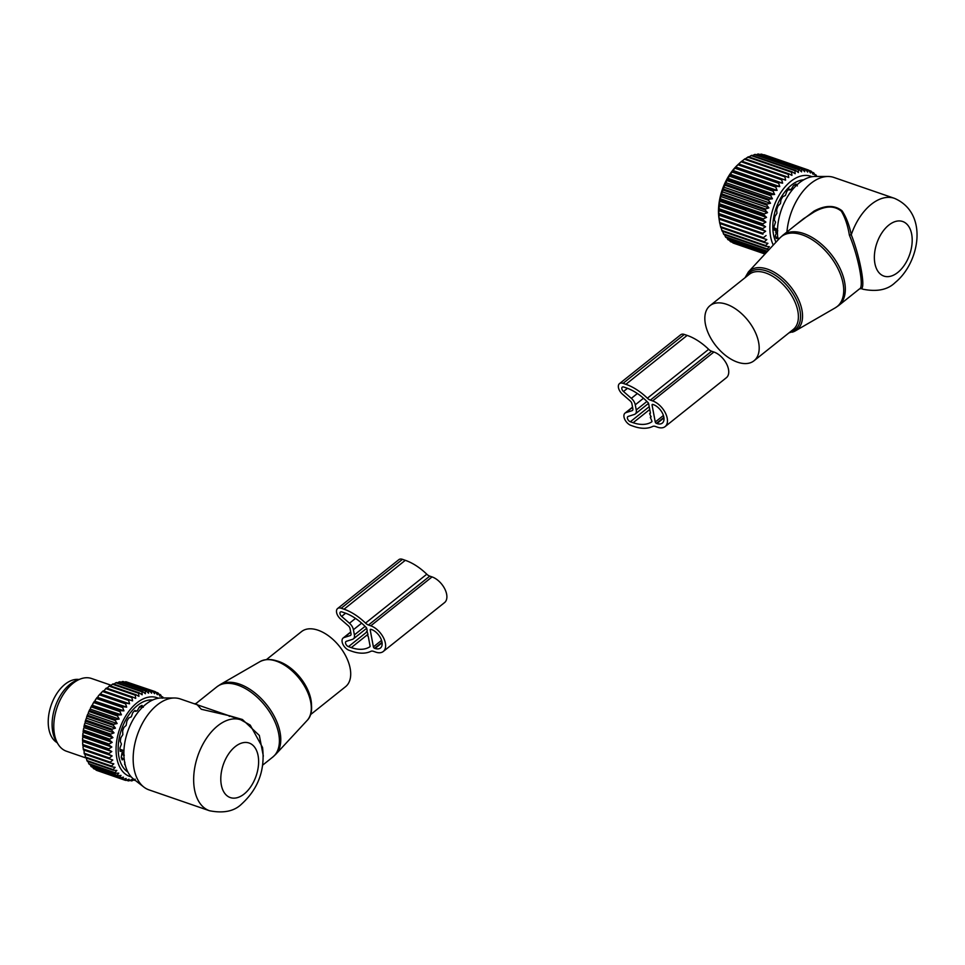 <?xml version="1.0" encoding="UTF-8"?>
<svg xmlns="http://www.w3.org/2000/svg" width="965" height="965" viewBox="0 0 965 965"><rect width="100%" height="100%" fill="white"/><g stroke="black" fill="none" stroke-linecap="round" stroke-linejoin="round"><path stroke-width="1.45" d="M749.576 363.021A35.259 20.422 -128.6 0 0 754.003 360.777A35.259 20.422 -128.6 0 0 750.505 323.878A35.259 20.422 -128.6 0 0 714.45 303.42A35.259 20.422 -128.6 0 0 710.023 305.652A35.259 20.422 -128.6 0 0 713.521 342.563A35.259 20.422 -128.6 0 0 749.576 363.021M894.434 198.332A48.081 28.938 109 0 0 871.299 204.315A48.081 28.938 109 0 0 851.263 234.748C859.743 256.087 865.617 287.172 861.431 288.583L859.525 288.873L861.431 288.583A48.081 28.938 109 0 0 863.084 289.247C877.161 292.009 887.872 289.753 895.231 282.504C919.536 262.818 929.03 213.193 894.434 198.332L833.929 177.464A48.081 28.938 109 0 0 828.091 176.486L815.111 176.462A43.787 26.357 109 0 0 799.358 182.795A43.787 26.357 109 0 0 778.067 239.911M828.091 176.486A48.081 28.938 109 0 0 810.793 183.447A48.081 28.938 109 0 0 786.945 231.974M782.748 235.327L803.531 218.729L814.026 212.011C825.22 205.666 834.327 205.4 841.347 211.202C845.123 217.571 847.801 225.569 849.393 235.195C858.561 256.955 864.351 287.642 859.525 288.873L838.73 305.483A44.885 25.995 -128.6 0 0 834.267 258.511A44.885 25.995 -128.6 0 0 788.381 232.469A44.885 25.995 -128.6 0 0 782.748 235.327L779.684 238.174A44.74 25.91 -128.6 0 1 786.957 233.783A44.74 25.91 -128.6 0 1 833.772 261.346A44.74 25.91 -128.6 0 1 835.268 307.835L838.73 305.483M795.643 225.026L814.014 211.118L814.026 212.011M849.393 235.195L851.263 234.748C849.321 225.159 846.257 217.173 842.071 210.816C834.592 204.93 825.244 205.038 814.014 211.118M816.8 176.462L816.33 175.365A46.802 28.166 -71 0 0 815.859 174.846L814.629 174.424M767.537 212.626L720.578 196.438L720.421 198.838A46.802 28.166 109 0 0 720.204 199.876L719.588 201.19L766.536 217.378L764.015 214.99A46.802 28.166 -71 0 1 764.232 213.953L767.537 212.626L765.197 210.02A46.802 28.166 -71 0 1 765.486 208.983L768.864 207.897L766.717 205.099A46.802 28.166 -71 0 1 767.066 204.073L770.504 203.253L768.55 200.286A46.802 28.166 -71 0 1 768.984 199.297L772.434 198.754L770.697 195.642A46.802 28.166 -71 0 1 771.18 194.701L774.642 194.435L773.122 191.227A46.802 28.166 -71 0 1 773.653 190.346L777.102 190.382L775.776 187.101A46.802 28.166 -71 0 1 776.367 186.269L779.78 186.619L778.659 183.29A46.802 28.166 -71 0 1 779.286 182.542L782.627 183.193L781.71 179.864A46.802 28.166 -71 0 1 782.374 179.201L785.631 180.153L784.907 176.86A46.802 28.166 -71 0 1 785.594 176.293L788.755 177.548L788.2 174.303A46.802 28.166 -71 0 1 788.9 173.833L791.939 175.377L791.565 172.24A46.802 28.166 -71 0 1 792.277 171.867L795.172 173.7L794.943 170.684A46.802 28.166 -71 0 1 795.655 170.419L798.393 172.518L798.308 169.659A46.802 28.166 -71 0 1 799.008 169.514L801.577 171.842L801.613 169.177A46.802 28.166 -71 0 1 802.289 169.14L804.677 171.698L804.81 169.237A46.802 28.166 -71 0 1 805.461 169.321L807.657 172.072L807.874 169.84A46.802 28.166 -71 0 1 808.489 170.045L810.479 172.964L810.757 170.998A46.802 28.166 -71 0 1 811.336 171.3L813.121 174.376L813.423 172.675A46.802 28.166 -71 0 1 813.953 173.085L815.546 176.269L815.859 174.846M773.279 245.086A41.676 25.078 -71 0 1 770.794 217.849A41.676 25.078 -71 0 1 811.975 176.728M738.647 163.99L737.586 164.991A43.28 26.043 109 0 0 719.444 200.563A43.28 26.043 109 0 0 719.034 218.79L719.625 222.553A46.802 28.166 109 0 0 719.781 223.446L763.592 238.548A46.802 28.166 -71 0 1 763.424 237.667L719.625 222.553M720.578 196.438L721.386 194.906A46.802 28.166 109 0 1 721.675 193.869L722.906 189.984A46.802 28.166 109 0 1 723.268 188.971L724.751 185.171A46.802 28.166 109 0 1 725.173 184.182L726.898 180.539A46.802 28.166 109 0 1 727.381 179.587L729.311 176.125A46.802 28.166 109 0 1 729.854 175.232L731.977 171.987A46.802 28.166 109 0 1 732.556 171.167L734.848 168.187A46.802 28.166 109 0 1 735.475 167.44L737.911 164.762A46.802 28.166 109 0 1 738.563 164.098L782.374 179.201M785.631 180.153L738.683 163.966L741.108 161.746A46.802 28.166 109 0 1 741.783 161.179L785.594 176.293M741.796 161.348L744.401 159.201A46.802 28.166 109 0 1 745.101 158.718L788.9 173.833M744.992 159.189L747.754 157.126A46.802 28.166 109 0 1 748.466 156.764L792.277 171.867M748.213 157.5L751.144 155.57A46.802 28.166 109 0 1 751.844 155.317L795.655 170.419M752.676 155.594L754.497 154.545A46.802 28.166 109 0 1 755.197 154.4L799.008 169.514M756.331 154.786L757.802 154.062A46.802 28.166 109 0 1 758.478 154.026L802.289 169.14M759.986 154.545L760.999 154.123A46.802 28.166 109 0 1 761.662 154.207L805.461 169.321M763.617 154.883L764.063 154.738A46.802 28.166 109 0 1 764.69 154.931L808.489 170.045M813.423 172.675L811.806 172.108M810.757 170.998L808.646 170.262M807.874 169.84L764.063 154.738M804.81 169.237L760.999 154.123M801.613 169.177L757.802 154.062M798.308 169.659L754.497 154.545M794.943 170.684L751.144 155.57M791.565 172.24L747.754 157.126M788.2 174.303L744.401 159.201M784.907 176.86L741.108 161.746M781.71 179.864L737.911 164.762M782.627 183.193L735.68 166.993M779.286 182.542L735.475 167.44M778.659 183.29L734.848 168.187M779.78 186.619L732.821 170.419M776.367 186.269L732.556 171.167M775.776 187.101L731.977 171.987M777.102 190.382L730.155 174.183M773.653 190.346L729.854 175.232M773.122 191.227L729.311 176.125M774.642 194.435L727.694 178.248M771.18 194.701L727.381 179.587M770.697 195.642L726.898 180.539M772.434 198.754L725.487 182.554M768.984 199.297L725.173 184.182M768.55 200.286L724.751 185.171M770.504 203.253L723.545 187.053M767.066 204.073L723.268 188.971M766.717 205.099L722.906 189.984M768.864 207.897L721.904 191.697M765.486 208.983L721.675 193.869M765.197 210.02L721.386 194.906M764.232 213.953L720.421 198.838M764.015 214.99L720.204 199.876M762.845 233.265L765.655 231.238L762.652 229.622A46.802 28.166 -71 0 1 762.639 228.645L765.595 226.751L762.736 224.857A46.802 28.166 -71 0 1 762.796 223.844L765.896 222.107L763.194 219.96A46.802 28.166 -71 0 1 763.339 218.922L719.528 203.808A46.802 28.166 109 0 0 719.383 204.845L718.997 208.73A46.802 28.166 109 0 0 718.925 209.743L718.828 213.53A46.802 28.166 109 0 0 718.841 214.52L719.046 218.162A46.802 28.166 109 0 0 719.13 219.103L762.941 234.206A46.802 28.166 -71 0 1 762.845 233.265L719.046 218.162M766.065 235.532L763.424 237.667M769.021 249.67L767.67 249.621A46.802 28.166 -71 0 1 767.296 248.958L769.37 246.726L765.969 246.304A46.802 28.166 -71 0 1 765.655 245.556L767.935 243.325L764.606 242.601A46.802 28.166 -71 0 1 764.364 241.781L766.837 239.585L763.592 238.548M766.536 217.378L763.339 218.922M775.981 242.167A37.189 22.376 -71 0 1 773.641 217.608A37.189 22.376 -71 0 1 803.761 179.779M732.58 242.396L732.905 242.915A46.802 28.166 109 0 0 733.509 243.168L764.992 254.024M729.588 240.309L730.167 241.395A46.802 28.166 109 0 0 730.722 241.757L765.305 253.686M726.934 237.764L727.67 239.356A46.802 28.166 109 0 0 728.165 239.827L766.041 252.89M724.631 234.772L725.427 236.835A46.802 28.166 109 0 0 725.873 237.402L767.187 251.648M722.423 230.526L723.485 233.856A46.802 28.166 109 0 0 723.871 234.507L767.67 249.621M720.988 227.125L721.856 230.454A46.802 28.166 109 0 0 722.17 231.19L765.969 246.304M719.878 223.385L720.566 226.666A46.802 28.166 109 0 0 720.807 227.487L764.606 242.601M719.588 201.19L719.528 203.808M765.896 222.107L718.937 205.919M763.194 219.96L719.383 204.845M762.796 223.844L718.997 208.73M762.736 224.857L718.925 209.743M765.595 226.751L718.648 210.551M762.639 228.645L718.828 213.53M762.652 229.622L718.841 214.52M765.655 231.238L718.708 215.05M762.941 234.206L719.13 219.103M764.364 241.781L720.566 226.666M765.655 245.556L721.856 230.454M767.296 248.958L723.485 233.856M767.477 251.334L725.427 236.835M766.246 252.661L727.67 239.356M765.426 253.554L730.167 241.395M765.016 254L732.905 242.915M788.622 189.502L790.95 189.671L789.081 189.056A34.559 20.796 -71 0 0 786.813 191.42L785.401 195.461L782.844 196.655A34.559 20.796 -71 0 0 780.987 199.743L780.48 203.506L777.971 206.088A34.559 20.796 -71 0 0 776.692 209.61L776.922 213.325L774.931 216.437A34.559 20.796 -71 0 0 774.774 217.294A34.559 20.796 -71 0 0 774.364 220.044L775.534 222.155L774.014 226.691A34.559 20.796 -71 0 0 774.22 230.032L775.112 229.851L774.171 229.525M774.159 229.441L775.112 229.851M775.896 234.013L775.317 235.858A34.559 20.796 -71 0 0 776.258 238.596L777.211 237.812L775.776 237.318M778.417 238.162L777.211 237.812M797.355 185.919L796.041 184.05A34.559 20.796 -71 0 0 793.592 185.449L790.95 189.671M774.063 227.921L775.8 228.524A2.244 1.351 109 0 0 775.317 229.851M777.766 230.84L775.8 228.524M777.464 233.542L776.728 233.421A2.244 1.351 109 0 1 776.306 233.385L777.428 233.542M625.899 412.646L632.075 410.668A3.209 1.858 51.4 0 0 632.437 410.475A3.209 1.858 51.4 0 0 632.859 408.798L631.882 403.635A3.209 1.858 51.4 0 0 630.242 400.945L622.389 394.118A7.696 4.451 51.4 0 1 619.47 383.636A7.696 4.451 51.4 0 1 623.064 383.334L625.887 384.311A46.537 26.96 51.4 0 1 647.382 398.207A6.417 3.715 51.4 0 0 650.35 400.125L652.63 400.909A16.031 9.288 51.4 0 1 665.5 413.201A16.031 9.288 51.4 0 1 665.114 426.602A16.031 9.288 51.4 0 1 657.611 427.23L655.319 426.433A6.417 3.715 51.4 0 0 652.714 426.433A46.537 26.96 51.4 0 1 633.836 426.409L631.026 425.432A7.696 4.451 51.4 0 1 624.85 419.534A7.696 4.451 51.4 0 1 625.03 413.104A7.696 4.451 51.4 0 1 625.899 412.646L632.582 407.314M650.35 400.125L711.615 351.236L713.907 352.02A16.031 9.288 51.4 0 1 726.778 364.312A16.031 9.288 51.4 0 1 726.392 377.701L665.114 426.602M619.47 383.636L680.735 334.746A7.696 4.451 51.4 0 1 684.342 334.445L687.152 335.41A46.537 26.96 51.4 0 1 708.66 349.318A6.417 3.715 51.4 0 0 711.615 351.236M655.259 421.982L652.075 405.143A1.279 0.748 51.4 0 1 652.847 404.431L653.329 404.6A11.544 6.683 51.4 0 1 662.593 413.442A11.544 6.683 51.4 0 1 662.316 423.092A11.544 6.683 51.4 0 1 656.912 423.538L656.429 423.37A1.279 0.748 51.4 0 1 655.259 421.982L663.425 415.481M650.301 417.326L651.942 421.186A1.279 0.748 51.4 0 1 651.737 421.874A42.05 24.354 51.4 0 1 633.137 422.718L630.326 421.753A3.209 1.858 51.4 0 1 627.757 419.293A3.209 1.858 51.4 0 1 627.829 416.615A3.209 1.858 51.4 0 1 628.191 416.422L634.379 414.443A7.696 4.451 51.4 0 0 635.235 413.985A7.696 4.451 51.4 0 0 636.249 409.968L635.272 404.805A7.696 4.451 51.4 0 0 631.339 398.34L623.486 391.513A3.209 1.858 51.4 0 1 622.268 387.146A3.209 1.858 51.4 0 1 623.764 387.025L626.575 387.99A42.05 24.354 51.4 0 1 648.106 402.682A1.279 0.748 51.4 0 1 648.625 403.623L650.434 413.189L649.614 413.647L651.122 416.868L650.301 417.326L651.098 416.699M649.614 413.647L650.398 413.02M266.509 659.541L301.538 631.593A35.259 20.422 51.4 0 1 331.49 638.154A35.259 20.422 51.4 0 1 345.518 686.718L310.501 714.667M240.864 719.83L180.359 698.962A48.081 28.938 109 0 0 174.508 697.997L161.529 697.96A43.787 26.357 109 0 0 145.787 704.305A43.787 26.357 109 0 0 124.702 743.34A43.787 26.357 109 0 0 133.568 779.057L143.797 787.03A48.081 28.938 109 0 0 148.996 789.877L209.502 810.745C223.591 813.507 234.302 811.263 241.66 804.002C258.234 788.851 265.206 770.01 262.54 747.453L250.225 725.101L240.864 719.83A48.081 28.938 109 0 0 217.728 725.813A48.081 28.938 109 0 0 193.965 773.363A48.081 28.938 109 0 0 209.502 810.745M174.508 697.997A48.081 28.938 109 0 0 157.223 704.945A48.081 28.938 109 0 0 134.075 747.815A48.081 28.938 109 0 0 143.797 787.03M229.272 716.416L229.296 715.716L201.299 709.263L196.028 703.485L216.811 686.887A44.885 25.995 51.4 0 1 254.941 695.246A44.885 25.995 51.4 0 1 272.793 757.055L275.857 754.208A44.74 25.91 51.4 0 0 256.401 694.137A44.74 25.91 51.4 0 0 220.273 684.535L216.811 686.887M229.296 715.716L242.42 719.504L259.332 735.439L263.336 756.09M242.505 720.493L242.42 719.504M78.961 679.493A33.654 20.253 109 0 0 55.427 695.813A33.654 20.253 109 0 0 57.164 742.7M163.29 697.972L163.073 697.43A46.802 28.166 -71 0 0 162.603 696.887L161.469 696.501M135.112 780.251A46.802 28.166 -71 0 1 134.666 780.359L135.197 779.177L132.048 780.806A46.802 28.166 -71 0 1 131.59 780.854A46.802 28.166 -71 0 1 131.361 780.878L132.072 779.455L128.815 780.89A46.802 28.166 -71 0 1 128.152 780.83L129.057 779.201L125.715 780.408A46.802 28.166 -71 0 1 125.088 780.239L126.186 778.441L122.784 779.394A46.802 28.166 -71 0 1 122.193 779.117L123.496 777.163L120.058 777.85A46.802 28.166 -71 0 1 119.515 777.464L121.023 775.39L117.561 775.788A46.802 28.166 -71 0 1 117.079 775.305L118.792 773.134L115.33 773.255A46.802 28.166 -71 0 1 114.907 772.663L116.837 770.444L113.4 770.251A46.802 28.166 -71 0 1 113.038 769.563L115.161 767.332L111.783 766.837A46.802 28.166 -71 0 1 111.494 766.065L113.81 763.834L110.505 763.038A46.802 28.166 -71 0 1 110.287 762.193L112.796 760.01L109.576 758.912A46.802 28.166 -71 0 1 109.431 758.008L112.121 755.909L109.009 754.497A46.802 28.166 -71 0 1 108.948 753.544L111.795 751.554L108.816 749.865A46.802 28.166 -71 0 1 108.828 748.876L111.819 747.019L108.997 745.052A46.802 28.166 -71 0 1 109.081 744.039L112.205 742.35L109.552 740.143A46.802 28.166 -71 0 1 109.708 739.106L112.941 737.61L110.456 735.161A46.802 28.166 -71 0 1 110.698 734.124L114.015 732.857L111.723 730.191A46.802 28.166 -71 0 1 112.037 729.166L115.426 728.141L113.327 725.294A46.802 28.166 -71 0 1 113.701 724.281L117.139 723.533L115.245 720.529A46.802 28.166 -71 0 1 115.691 719.552L119.153 719.07L117.465 715.933A46.802 28.166 -71 0 1 117.959 715.005L121.421 714.812L119.95 711.591A46.802 28.166 -71 0 1 120.492 710.71L123.942 710.831L122.664 707.526A46.802 28.166 -71 0 1 123.267 706.73L126.656 707.14L125.595 703.823A46.802 28.166 -71 0 1 126.222 703.087L129.551 703.811L128.683 700.494A46.802 28.166 -71 0 1 129.346 699.854L132.591 700.88L131.903 697.599A46.802 28.166 -71 0 1 132.591 697.044L135.727 698.371L135.221 695.162A46.802 28.166 -71 0 1 135.932 694.716L138.936 696.332L138.598 693.22A46.802 28.166 -71 0 1 139.298 692.882L142.157 694.776L141.976 691.796A46.802 28.166 -71 0 1 142.675 691.567L145.377 693.714L145.329 690.904A46.802 28.166 -71 0 1 146.017 690.783L148.55 693.172L148.61 690.554A46.802 28.166 -71 0 1 149.273 690.554L151.614 693.159L151.77 690.747A46.802 28.166 -71 0 1 152.422 690.868L154.569 693.666L154.798 691.495A46.802 28.166 -71 0 1 155.401 691.724L157.343 694.691L157.633 692.786A46.802 28.166 -71 0 1 158.2 693.111L159.937 696.223L160.25 694.583A46.802 28.166 -71 0 1 160.757 695.029L162.289 698.238L162.603 696.887M131.228 776.885A41.676 25.078 -71 0 1 117.814 735.258A41.676 25.078 -71 0 1 150.444 696.899A41.676 25.078 -71 0 1 158.357 698.238M88.032 761.494L88.768 763.641A46.802 28.166 109 0 0 89.202 764.232L115.33 773.255M58.19 744.329A38.467 23.148 -71 0 1 57.116 707.321A38.467 23.148 -71 0 1 80.783 678.841L77.272 680.096A35.874 21.592 109 0 0 55.21 706.657A35.874 21.592 109 0 0 56.199 741.168L58.19 744.329A38.467 23.148 -71 0 0 66.464 751.228L86.355 758.092L86.898 760.553A46.802 28.166 109 0 0 87.26 761.228L113.4 770.251M85.053 754.256L85.354 757.055A46.802 28.166 109 0 0 85.644 757.815L111.783 766.837M84.112 750.131L84.148 753.183A46.802 28.166 109 0 0 84.365 754.015L110.505 763.038M83.171 748.225A45.524 27.394 -71 0 1 83.135 747.947A45.524 27.394 -71 0 1 83.002 747.043L83.292 748.997A46.802 28.166 109 0 0 83.436 749.889L109.576 758.912M112.121 755.909L83.436 746.005L83.002 747.043M83.436 746.005L82.845 745.68A45.524 27.394 -71 0 1 82.616 742.652L82.809 744.534A46.802 28.166 109 0 0 82.881 745.487L109.009 754.497M111.795 751.554L83.111 741.663L82.616 742.652M83.111 741.663L82.568 741.216A45.524 27.394 -71 0 1 82.592 738.056L82.688 739.853A46.802 28.166 109 0 0 82.688 740.855L108.816 749.865M111.819 747.019L83.147 737.127L82.592 738.056M83.147 737.127L82.652 736.572A45.524 27.394 -71 0 1 82.918 733.328L82.942 735.016A46.802 28.166 109 0 0 82.857 736.042L108.997 745.052M112.205 742.35L83.521 732.459L82.918 733.328M83.521 732.459L83.099 731.808A45.524 27.394 -71 0 1 83.617 728.515L83.569 730.083A46.802 28.166 109 0 0 83.412 731.12L109.552 740.143M112.941 737.61L84.257 727.719L83.617 728.515M84.257 727.719L83.907 726.983A45.524 27.394 -71 0 1 84.655 723.666L84.558 725.101A46.802 28.166 109 0 0 84.317 726.15L110.456 735.161M114.015 732.857L85.342 722.966L84.655 723.666M85.342 722.966L85.065 722.146A45.524 27.394 -71 0 1 86.042 718.865L85.897 720.143A46.802 28.166 109 0 0 85.583 721.181L111.723 730.191M115.426 728.141L86.741 718.25L86.042 718.865M86.741 718.25L86.536 717.357A45.524 27.394 -71 0 1 87.731 714.148L87.562 715.27A46.802 28.166 109 0 0 87.188 716.283L113.327 725.294M117.139 723.533L88.466 713.642L87.731 714.148M88.466 713.642L88.334 712.677A45.524 27.394 -71 0 1 89.733 709.577L89.552 710.529A46.802 28.166 109 0 0 89.106 711.507L115.245 720.529M119.153 719.07L90.469 709.178L89.733 709.577M90.469 709.178L90.42 708.165A45.524 27.394 -71 0 1 92.013 705.21L91.82 705.994A46.802 28.166 109 0 0 91.325 706.923L117.465 715.933M121.421 714.812L92.013 705.21M92.749 704.92L92.785 703.883A45.524 27.394 -71 0 1 94.534 701.097L94.353 701.7A46.802 28.166 109 0 0 93.81 702.568L119.95 711.591M123.942 710.831L94.534 701.097M95.258 700.928L95.378 699.866A45.524 27.394 -71 0 1 97.272 697.297L97.127 697.707A46.802 28.166 109 0 0 96.524 698.515L122.664 707.526M126.656 707.14L97.272 697.297M97.984 697.249L98.177 696.163A45.524 27.394 -71 0 1 100.191 693.847L100.083 694.076A46.802 28.166 109 0 0 99.455 694.8L125.595 703.823M129.551 703.811L100.191 693.847M100.879 693.919L101.144 692.846A45.524 27.394 -71 0 1 102.652 691.362L103.219 690.819A46.802 28.166 109 0 0 102.543 691.483L128.683 700.494M132.591 700.88L103.906 690.988L129.346 699.854M103.906 690.988L105.776 688.576L131.903 697.599M107.139 688.262L109.093 686.151L135.221 695.162M110.492 685.946L112.459 684.209L138.598 693.22M113.918 684.125L115.836 682.774L141.976 691.796M160.25 694.583L158.73 694.064M157.633 692.786L155.654 692.098M154.798 691.495L128.381 682.569M152.422 690.868L126.282 681.845A46.802 28.166 -71 0 0 125.631 681.736L151.77 690.747M124.75 682.086L125.631 681.736M149.273 690.554L123.146 681.531A46.802 28.166 -71 0 0 122.471 681.531L148.61 690.554M120.504 682.472L122.471 681.531M127.863 772A38.467 23.148 -71 0 1 120.806 731.663A38.467 23.148 -71 0 1 149.901 699.987A38.467 23.148 -71 0 1 152.699 699.999M134.666 780.359L133.616 779.997M131.361 780.878L129.961 780.383M128.152 780.83L126.319 780.202M98.9 771.156L125.088 780.239M122.784 779.394L96.645 770.384A46.802 28.166 109 0 1 96.054 770.094L95.644 769.431M122.193 779.117L96.054 770.094M120.058 777.85L93.919 768.84A46.802 28.166 109 0 1 93.376 768.442L92.375 766.512M119.515 777.464L93.376 768.442M117.561 775.788L91.422 766.777A46.802 28.166 109 0 1 90.939 766.282L90.059 764.292M117.079 775.305L90.939 766.282M114.907 772.663L88.768 763.641M113.038 769.563L86.898 760.553M111.494 766.065L85.354 757.055M110.287 762.193L84.148 753.183M83.135 747.947L83.292 748.997L109.431 758.008M108.948 753.544L82.809 744.534M108.828 748.876L82.688 739.853M109.081 744.039L82.942 735.016M83.099 731.808L83.412 731.12M109.708 739.106L83.569 730.083M83.907 726.983L84.317 726.15M110.698 734.124L84.558 725.101M85.065 722.146L85.583 721.181M112.037 729.166L85.897 720.143M86.536 717.357L87.188 716.283M113.701 724.281L87.562 715.27M88.334 712.677L89.106 711.507M115.691 719.552L89.552 710.529M90.42 708.165L91.325 706.923M117.959 715.005L91.82 705.994M92.785 703.883L93.81 702.568M120.492 710.71L94.353 701.7M95.378 699.866L96.524 698.515M123.267 706.73L97.127 697.707M98.177 696.163L99.455 694.8M126.222 703.087L100.083 694.076M101.144 692.846L102.543 691.483M132.591 697.044L106.464 688.033A46.802 28.166 109 0 0 105.776 688.576M135.932 694.716L109.793 685.693A46.802 28.166 109 0 0 109.093 686.151M139.298 692.882L113.158 683.859A46.802 28.166 109 0 0 112.459 684.209M142.675 691.567L116.536 682.545A46.802 28.166 109 0 0 115.836 682.774M145.329 690.904L119.19 681.881L117.296 682.943M146.017 690.783L119.877 681.773A46.802 28.166 109 0 0 119.19 681.881M80.783 678.841A38.467 23.148 -71 0 1 85.523 677.78A38.467 23.148 -71 0 1 91.554 678.504L111.035 685.222M143.278 707.249L141.976 705.379A34.559 20.796 -71 0 0 139.515 706.778L137.283 710.674L135.546 711.181L135.004 710.385A34.559 20.796 -71 0 0 132.736 712.749L131.324 716.79L128.779 717.984A34.559 20.796 -71 0 0 126.91 721.072L126.138 725.415L123.906 727.417A34.559 20.796 -71 0 0 122.627 730.939L122.845 734.654L120.854 737.767A34.559 20.796 -71 0 0 120.287 741.373L121.433 744.075L119.937 748.02A34.559 20.796 -71 0 0 120.142 751.361L121.035 751.18L120.094 750.854M136.873 711L134.545 710.831M120.082 750.77L121.035 751.18M122.024 752.772L121.24 757.187A34.559 20.796 -71 0 0 122.193 759.925L123.134 759.141L121.711 758.647M124.34 759.479L123.134 759.141L124.34 759.479M124.883 762.314L124.63 764.352A34.559 20.796 -71 0 0 125.281 765.173M119.986 749.25L122.664 750.179A2.244 1.351 109 0 0 122.169 752.471L122.471 754.051A2.244 1.351 109 0 0 123.17 755.028A2.244 1.351 109 0 0 123.592 755.064L123.894 755.149M123.918 751.023L122.664 750.179M373.467 651.327L375.747 652.123A16.031 9.288 -128.6 0 0 383.262 651.496A16.031 9.288 -128.6 0 0 383.648 638.094A16.031 9.288 -128.6 0 0 370.777 625.815L368.485 625.018A6.417 3.715 -128.6 0 1 365.53 623.101A46.537 26.96 -128.6 0 0 344.022 609.205L341.212 608.227A7.696 4.451 -128.6 0 0 337.605 608.529A7.696 4.451 -128.6 0 0 340.536 619.011L348.389 625.839A3.209 1.858 -128.6 0 1 350.03 628.541L351.007 633.703A3.209 1.858 -128.6 0 1 350.584 635.368A3.209 1.858 -128.6 0 1 350.223 635.561L344.035 637.551A7.696 4.451 -128.6 0 0 343.178 637.998A7.696 4.451 -128.6 0 0 342.985 644.439A7.696 4.451 -128.6 0 0 349.173 650.338L351.984 651.303A46.537 26.96 -128.6 0 0 370.862 651.327A6.417 3.715 -128.6 0 1 373.467 651.327M383.262 651.496L444.539 602.606A16.031 9.288 -128.6 0 0 444.925 589.205A16.031 9.288 -128.6 0 0 432.055 576.913L370.777 625.815M337.605 608.529L398.883 559.64A7.696 4.451 -128.6 0 1 402.489 559.338L405.3 560.315A46.537 26.96 -128.6 0 1 426.795 574.211A6.417 3.715 -128.6 0 0 429.763 576.129L432.055 576.913M374.565 648.275L375.059 648.444A11.544 6.683 -128.6 0 0 380.463 647.985A11.544 6.683 -128.6 0 0 380.741 638.335A11.544 6.683 -128.6 0 0 371.477 629.494L370.994 629.325A1.279 0.748 -128.6 0 0 370.222 630.049L373.407 646.888A1.279 0.748 -128.6 0 0 374.565 648.275L382.031 642.316M369.885 646.767A1.279 0.748 -128.6 0 0 370.09 646.08L368.28 636.502L367.158 635.38L367.979 634.934L367.581 632.823L366.459 631.701L367.279 631.243L366.76 628.517A1.279 0.748 -128.6 0 0 366.254 627.576A42.05 24.354 -128.6 0 0 344.722 612.884L341.912 611.919A3.209 1.858 -128.6 0 0 340.404 612.039A3.209 1.858 -128.6 0 0 341.622 616.406L349.475 623.233A7.696 4.451 -128.6 0 1 353.419 629.711L354.396 634.874A7.696 4.451 -128.6 0 1 353.383 638.878A7.696 4.451 -128.6 0 1 352.514 639.337L346.339 641.315A3.209 1.858 -128.6 0 0 345.977 641.508A3.209 1.858 -128.6 0 0 345.892 644.186A3.209 1.858 -128.6 0 0 348.474 646.647L351.284 647.624A42.05 24.354 -128.6 0 0 369.885 646.767L369.945 646.719M367.243 631.074L366.459 631.701M367.942 634.753L367.158 635.38M779.684 238.174L748.394 271.937A37.828 21.918 51.4 0 1 754.546 268.234A37.828 21.918 51.4 0 1 794.135 291.539A37.828 21.918 51.4 0 1 795.401 330.85A37.828 21.918 51.4 0 1 792.229 332.177M790.021 332.044A36.549 21.17 -128.6 0 0 790.588 331.9A36.549 21.17 -128.6 0 0 793.881 294.976A36.549 21.17 -128.6 0 0 754.184 270.116A36.549 21.17 -128.6 0 0 746.029 276.919M754.003 360.777L793.218 329.487A35.259 20.422 -128.6 0 0 789.708 292.588A35.259 20.422 -128.6 0 0 753.665 272.13A35.259 20.422 -128.6 0 0 749.238 274.362L710.023 305.652M888.801 225.11A28.854 17.358 109 0 0 874.893 263.457A28.854 17.358 109 0 0 897.752 272.48A28.854 17.358 109 0 0 911.66 234.121A28.854 17.358 109 0 0 888.801 225.11M794.678 184.785L796.246 185.328M777.452 230.912A2.883 1.58 169.3 0 1 775.317 230.828M777.44 232.541A2.883 1.58 169.3 0 1 775.607 232.408M652.63 400.909L713.907 352.02M632.075 410.668L632.702 410.173M623.064 383.334L684.342 334.445M625.887 384.311L687.152 335.41M647.382 398.207L708.66 349.318M652.075 405.143L652.943 404.456M656.429 423.37L663.896 417.423M656.912 423.538L663.956 417.917M623.486 391.513L627.491 388.316M631.339 398.34L637.383 393.515M635.272 404.805L643.498 398.243M636.249 409.968L646.924 401.452M630.326 421.753L649.204 406.687M633.137 422.718L649.735 409.486M260.14 661.532C269.102 657.237 279.5 659.879 291.358 669.433C308.8 683.606 317.533 710.252 307.147 720.433A37.828 21.918 -128.6 0 0 290.694 669.65A37.828 21.918 -128.6 0 0 260.14 661.532L220.273 684.535M276.424 660.784A35.259 20.422 51.4 0 1 292.274 669.445A35.259 20.422 51.4 0 1 311.49 704.727M244.181 793.978A28.854 17.358 109 0 0 258.089 755.631A28.854 17.358 109 0 0 235.231 746.621A28.854 17.358 109 0 0 221.323 784.967A28.854 17.358 109 0 0 244.181 793.978M140.601 706.115L142.169 706.657M141.059 706.742A31.097 18.709 109 0 0 139.213 707.538M121.409 756.657A31.097 18.709 109 0 0 122.241 758.43M140.347 706.501A31.266 18.817 109 0 0 139.491 706.863M123.87 752.628A2.883 1.58 169.3 0 1 122.169 752.471M123.87 754.232A2.883 1.58 169.3 0 1 122.471 754.051M121.554 758.188A31.266 18.817 109 0 0 121.554 758.2L123.809 758.973M429.763 576.129L368.485 625.018M426.795 574.211L365.53 623.101M405.3 560.315L344.022 609.205M402.489 559.338L341.212 608.227M350.85 635.067L350.223 635.561M350.717 632.208L344.035 637.551M382.104 642.811L375.059 648.444M381.561 640.374L373.407 646.888M371.079 629.361L370.222 630.049M367.87 634.379L351.284 647.624M366.796 632.027L348.474 646.647M365.072 626.357L354.396 634.874M361.646 623.137L353.419 629.711M355.53 618.408L349.475 623.233M345.627 613.209L341.622 616.406M789.02 332.841L795.401 330.85L835.268 307.835M748.394 271.937L745.04 277.715M861.202 288.595L863.084 289.247M775.631 236.871L777.742 237.595M794.171 185.087L796.053 185.738M788.538 189.586L789.877 190.045M625.03 413.104L632.545 407.121M635.235 413.985L648.552 403.358M307.147 720.433L275.857 754.208M262.721 765.088L272.793 757.055M194.339 703.787L196.028 703.485M140.094 706.416L142.482 707.236M134.461 710.916L135.8 711.374M122 754.63L124.292 755.197M350.681 632.015L343.178 637.998M366.688 628.263L353.383 638.878"/></g></svg>
